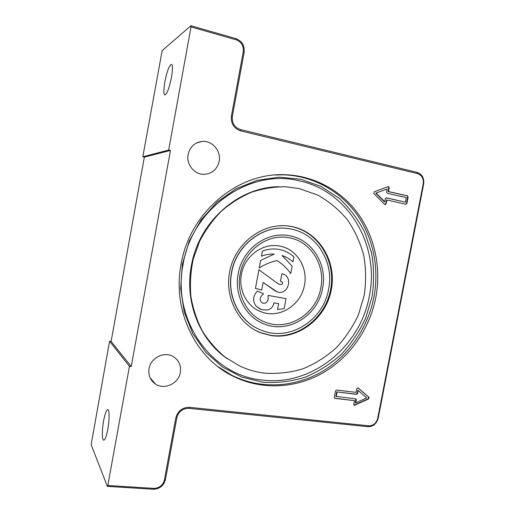 <?xml version="1.0" encoding="UTF-8"?>
<svg xmlns="http://www.w3.org/2000/svg" width="515" height="515" viewBox="0 0 515 515"><rect width="100%" height="100%" fill="white"/><g stroke="black" fill="none" stroke-linecap="round" stroke-linejoin="round"><path stroke-width="0.77" d="M259.76 311.253L262.341 312.232C280.173 318.585 301.23 304.713 304.449 285.104C301.243 304.713 280.186 318.592 262.347 312.238C247.728 307.738 238.136 290.692 241.438 274.321C244.458 256.077 262.747 242.681 279.388 246.035C296.466 248.681 308.182 267.382 304.462 285.11C308.163 267.401 296.479 248.719 279.433 246.041M287.582 237.512C266.616 233.977 243.956 251.082 240.125 274.096C235.947 294.921 247.902 316.564 266.242 322.564C289.243 331.209 316.641 313.287 320.813 287.904C325.68 264.897 310.307 240.576 288.001 237.576C266.937 233.778 243.988 250.914 240.132 274.102C236.282 293.453 246.241 313.751 262.663 321.109M265.341 324.424L265.328 324.418C289.443 333.598 318.225 314.82 322.602 288.213C318.238 314.826 289.456 333.604 265.341 324.424C246.247 318.083 233.81 295.501 238.181 273.768C242.205 249.563 266.113 231.641 288.104 235.51C311.549 238.561 327.727 264.086 322.615 288.213C327.714 264.079 311.536 238.561 288.091 235.51L287.557 235.432M328.589 289.237C323.542 319.989 290.061 341.619 262.212 330.579C240.653 323.066 226.677 297.38 231.634 272.647C236.218 245.069 263.268 224.572 288.31 228.615C315.611 231.776 334.525 261.337 328.589 289.237M257.391 328.467C238.361 319.274 226.98 295.385 231.48 272.596C236.012 245.417 262.393 225.016 287.196 228.473M171.456 77.469C169.21 88.316 167.002 94.155 164.826 94.992C163.532 94.013 163.538 89.642 164.839 81.879C167.027 71.154 169.242 65.308 171.482 64.336C172.77 65.263 172.763 69.641 171.456 77.469M107.815 429.201C106.457 436.224 105.092 439.894 103.721 440.196C101.938 440.274 101.938 429.735 103.644 420.613C104.989 413.609 106.36 409.94 107.751 409.592C109.483 409.451 109.566 419.841 107.815 429.201M219.178 161.369C217.066 169.609 211.89 173.941 203.65 174.353C194.168 174.398 186.082 164.143 188.123 154.403C190.029 146.672 194.779 142.34 202.376 141.413C212.45 140.524 221.353 151.249 219.178 161.369M180.353 372.403C178.731 383.456 164.465 390.261 155.504 384.061C150.29 380.385 148.133 375.255 149.041 368.669C150.638 357.97 163.982 351.198 172.886 356.386C178.808 359.979 181.299 365.315 180.353 372.403M232.31 375.622L229.433 374.263M375.802 297.548C369.641 328.976 349.897 357.378 322.667 373.053C295.398 388.548 261.478 390.357 233.102 376.22C195.455 358.086 172.081 310.378 181.068 264.247C189.694 212.412 237.705 172.538 284.628 174.714C314.131 175.499 341.355 190.589 358.279 213.982C375.075 237.531 381.319 268.418 375.802 297.548M274.978 174.997L283.128 174.823C312.496 175.602 339.61 190.614 356.47 213.892C373.208 237.325 379.433 268.064 373.948 297.052C367.813 328.325 348.159 356.586 321.045 372.178C293.891 387.583 260.12 389.372 231.872 375.287L217.851 366.577M262.727 382.233L241.825 377.141L222.506 367.047L205.839 352.337L192.803 333.656L184.209 311.955L180.636 288.387L182.362 264.272L189.32 240.994L201.114 219.899L217.027 202.163L236.108 188.748L257.243 180.302L279.227 177.147L300.895 179.304L321.154 186.501L339.044 198.23C349.569 208.034 358.144 219.403 364.768 232.336L371.598 252.987C374.057 267.478 374.205 282.059 372.049 296.73L365.74 317.897C359.509 331.351 351.397 343.466 341.4 354.249C330.482 364.034 318.347 371.714 304.996 377.302C291.187 381.512 277.096 383.16 262.727 382.233M299.157 188.567L317.607 195.03C329.021 201.436 338.96 209.676 347.413 219.744C354.835 230.643 360.281 242.546 363.757 255.453C366.023 268.682 366.178 281.988 364.221 295.385L358.453 314.723C352.756 327.006 345.34 338.059 336.192 347.882C326.207 356.786 315.122 363.764 302.936 368.811C290.344 372.603 277.508 374.045 264.44 373.143C255.852 372.075 247.599 369.68 239.668 365.959L225.113 357.12C216.216 349.711 208.594 340.956 202.247 330.849C196.769 320.111 192.983 308.633 190.891 296.408C189.835 283.971 190.614 271.566 193.222 259.187L199.543 241.445C205.343 230.25 212.56 220.22 221.186 211.35C230.475 203.322 240.589 196.949 251.52 192.243C262.721 188.567 274.051 186.739 285.503 186.765L299.157 188.567M287.222 225.885L291.368 226.529C318.495 231.859 336.198 261.35 330.611 289.559C325.409 317.845 298.108 339.34 270.903 335.362L260.815 332.774L255.994 330.649M271.489 335.658L261.382 333.07C237.737 324.411 223.368 295.43 230.379 268.463C237.145 241.426 263.751 222.583 288.773 226.066L292.005 226.594C319.178 231.93 336.907 261.485 331.312 289.758C326.092 318.096 298.739 339.643 271.489 335.658M417.208 172.403L240.441 129.568C234.473 127.45 231.776 123.085 232.342 116.467L244.161 52.298C244.76 45.629 242.044 41.084 236.012 38.664L190.93 25.75L191.026 26.909L236.185 39.822C241.426 41.921 243.782 45.867 243.267 51.667L231.415 115.991C230.772 123.51 233.842 128.467 240.621 130.862L417.639 173.652C421.927 175.222 423.794 178.583 423.24 183.739L377.701 418.405C376.304 423.298 373.343 425.763 368.804 425.802L189.546 407.346C182.419 407.333 177.842 410.861 175.815 417.923L164.382 480.006C162.849 485.388 159.315 488.181 153.779 488.381L107.822 485.49L107.365 486.372L153.245 489.244C159.624 489.012 163.693 485.793 165.45 479.6L176.857 417.665C178.647 411.446 182.677 408.344 188.947 408.35L367.961 426.69C373.188 426.645 376.607 423.806 378.21 418.174L423.652 184.022C424.289 178.081 422.139 174.212 417.208 172.403L417.639 173.652M405.402 202.138L406.277 197.618L387.261 193.292L386.591 192.121L387.196 188.986L375.77 193.17L384.332 201.771L384.731 201.777L385.336 198.642L386.263 197.837L405.402 202.138L386.018 197.863M387.196 188.986L375.77 193.17M376.169 193.164L384.731 201.777M405.807 204.243L406.483 203.47L407.726 197.033L407.075 195.874L388.091 191.541L388.831 187.698L388.175 186.52M406.902 203.483L405.872 204.255L386.868 200.007L386.128 203.85L385.194 204.655L384.673 204.41L373.826 193.524L374.154 191.825L388.426 186.494L389.237 187.685L388.497 191.535L407.494 195.874L408.15 197.033L406.902 203.483L406.483 203.47M388.497 191.535L388.091 191.541M385.033 204.622L385.729 203.843L386.469 200L386.868 200.007M355.781 402.955L366.686 397.857L358.189 390.473L357.597 393.531L356.554 394.387L336.752 391.876L335.889 396.376L355.904 398.9L356.374 399.898L355.781 402.955L355.414 402.743L355.781 398.855M337.106 392.076L336.237 396.576M358.189 390.473L357.822 390.28L357.23 393.331L356.187 394.181L336.752 391.876M335.529 390.904L336.591 390.042L356.058 392.372L356.786 388.613L358.028 387.808L368.978 397.284L368.656 398.925L354.191 405.402L353.741 404.41L354.462 400.651L334.756 398.346L334.293 397.342L335.529 390.904M334.518 398.172L354.462 400.651M353.953 405.234L368.283 398.726L368.598 397.084L357.899 387.769M191.026 26.909L168.682 150.039L170.465 150.444L131.241 366.545L129.445 366.332L107.822 485.49M170.465 150.444L144.348 157.133L142.81 156.798L162.18 50.579L190.93 25.75M107.365 486.372L91.142 444.664L109.566 341.226L111.118 341.426L131.241 366.545M129.445 366.332L109.566 341.226M142.81 156.798L168.682 150.039M111.118 341.426L144.348 157.133M279.239 284.306L281.576 284.422C282.819 283.765 282.973 282.922 282.053 281.898L281.003 281.441M277.109 291.876L263.152 282.452L261.723 290.048L255.453 288.406L258.936 269.757L277.855 283.598L279.471 284.37L281.589 284.428C282.832 283.771 282.986 282.928 282.059 281.905L280.45 281.312L281.86 273.761L282.593 273.928M280.443 281.306L281.872 273.768L282.317 273.858C293.531 276.04 288.458 295.449 277.579 292.018L275.049 290.827L263.146 282.452M255.44 288.4L258.936 269.757M262.528 303.052L262.811 303.155C265.933 303.547 267.716 302.08 268.148 298.764L268.07 295.372L286.018 298.687L284.138 308.678L277.572 309.483L278.673 303.638L273.974 302.891C273.162 306.811 270.89 309.2 267.169 310.069L261.427 309.65L255.884 305.891C252.434 300.696 252.942 295.758 257.423 291.084L263.487 293.756L261.266 296.196C259.348 299.228 259.869 301.552 262.824 303.155C265.946 303.547 267.729 302.086 268.161 298.764L268.083 295.378L286.018 298.687M277.572 309.483L278.66 303.638M260.416 309.27L255.871 305.884C252.421 300.689 252.936 295.752 257.41 291.078L257.423 291.084M259.257 268.058L260.674 260.416L274.199 254.075C269.873 253.882 265.631 254.577 261.478 256.167L262.418 251.069C267.903 249.003 273.433 248.462 279.021 249.453C284.666 250.528 289.63 253 293.898 256.876L292.938 261.89C289.752 259 286.128 256.876 282.066 255.53L292.166 266.075L290.75 273.594C287.035 268.315 282.471 263.989 277.044 260.609C270.736 261.852 264.807 264.337 259.257 268.058L260.68 260.416L274.18 254.075M261.478 256.167L262.431 251.069C267.89 249.003 273.42 248.462 279.008 249.453L279.194 249.492M290.737 273.587L290.75 273.594C287.048 268.315 282.478 263.989 277.051 260.609M292.951 261.897C289.765 259 286.134 256.876 282.066 255.524M261.923 379.999C211.942 375.654 171.695 320.485 183.095 264.24C192.25 207.629 250.342 168.186 299.363 180.881C349.022 191.31 379.967 245.945 369.313 296.119C360.494 346.634 311.704 386.643 261.923 379.999M227.437 358.82C199.736 340.061 184.383 302.035 191.361 265.734C198.777 221.695 238.419 186.99 278.75 186.72M386.385 197.857L386.05 197.857M408.15 197.033L407.726 197.033M407.494 195.874L407.075 195.874M389.237 187.685L388.831 187.698M386.128 203.85L385.729 203.843M356.374 399.898L356.007 399.692M357.597 393.531L357.23 393.331M356.554 394.387L356.187 394.181M334.988 398.404L334.641 398.198M354.874 405.382L354.507 405.17M368.656 398.925L368.283 398.726M368.978 397.284L368.598 397.084M423.24 183.739L423.652 184.022M377.701 418.405L378.21 418.174M240.441 129.568L240.621 130.862M368.804 425.802L367.961 426.69M232.342 116.467L231.415 115.991M189.546 407.346L188.947 408.35M244.161 52.298L243.267 51.667M175.815 417.923L176.857 417.665M236.012 38.664L236.185 39.822M164.382 480.006L165.45 479.6M153.779 488.381L153.245 489.244M155.504 384.061L150.058 377.701M233.102 376.22L231.872 375.287M260.815 332.774L261.382 333.07M288.149 226.001L288.773 226.066M283.128 174.823L284.628 174.714M196.704 142.887L202.376 141.413"/></g></svg>
